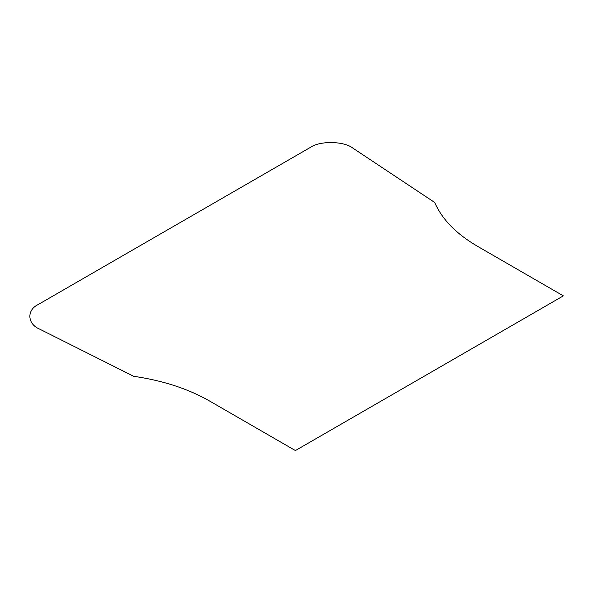 <?xml version="1.0" encoding="UTF-8"?>
<svg xmlns="http://www.w3.org/2000/svg" width="593" height="593" viewBox="0 0 593 593"><rect width="100%" height="100%" fill="white"/><g stroke="black" fill="none" stroke-linecap="round" stroke-linejoin="round"><path stroke-width="0.89" d="M563.35 295.863L295.403 450.561L209.507 400.972C188.085 388.741 162.801 380.521 133.67 376.296L39.635 329.108C27.308 324.082 26.463 310.072 38.152 304.557L310.465 147.346C320.005 140.593 344.266 141.082 352.976 148.198L434.713 202.487C442.03 219.314 456.276 233.909 477.454 246.273L563.35 295.863"/></g></svg>
